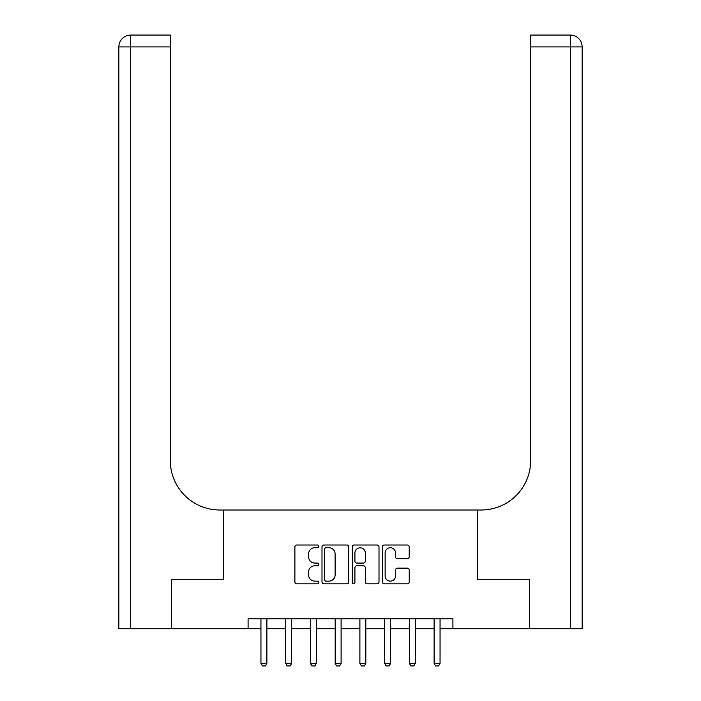 <?xml version="1.0" encoding="UTF-8"?>
<svg xmlns="http://www.w3.org/2000/svg" width="701" height="701" viewBox="0 0 701 701"><rect width="100%" height="100%" fill="white"/><g stroke="black" fill="none" stroke-linecap="round" stroke-linejoin="round"><path stroke-width="1.05" d="M318.841 546.359A1.358 1.358 0 0 0 317.474 545.001L296.838 545.001A1.945 1.945 0 0 0 294.893 546.946L294.893 581.909A1.945 1.945 0 0 0 296.838 583.854L317.474 583.854A1.358 1.358 0 0 0 318.841 582.496A1.358 1.358 0 0 0 317.474 581.138L314.81 581.138A6.213 6.213 0 0 1 308.589 574.916L308.589 572.007A6.213 6.213 0 0 1 314.81 565.786L317.474 565.786A1.358 1.358 0 0 0 318.841 564.428A1.358 1.358 0 0 0 317.474 563.069L314.81 563.069A6.213 6.213 0 0 1 308.589 556.848L308.589 553.939A6.213 6.213 0 0 1 314.81 547.726L317.474 547.726A1.358 1.358 0 0 0 318.841 546.359M407.272 558.697A1.945 1.945 0 0 0 409.209 556.752L409.209 546.946A1.945 1.945 0 0 0 407.272 545.001L384.35 545.001A1.945 1.945 0 0 0 382.404 546.946L382.404 581.909A1.945 1.945 0 0 0 384.35 583.854L407.272 583.854A1.945 1.945 0 0 0 409.209 581.909L409.209 570.062A1.945 1.945 0 0 0 407.272 568.117L397.458 568.117A1.945 1.945 0 0 0 395.522 570.062L395.522 575.942A5.196 5.196 0 0 1 390.326 581.138A5.196 5.196 0 0 1 385.129 575.942L385.129 552.923A5.196 5.196 0 0 1 390.326 547.726A5.196 5.196 0 0 1 395.522 552.923L395.522 556.752A1.945 1.945 0 0 0 397.458 558.697L407.272 558.697M582.137 628.744L582.137 46.923L582.137 628.744L529.693 628.744L529.693 579.271L477.653 579.271L529.597 579.271L529.597 628.744L452.916 628.744L452.916 618.852L248.084 618.852L248.084 628.744L260.947 628.744M248.084 628.744L171.403 628.744L171.403 579.271L223.347 579.271L223.347 510.004L477.653 510.004L477.653 579.271L477.653 510.004L481.21 510.004A49.473 49.473 0 0 0 530.683 460.531L530.683 35.05L570.263 35.05L530.683 35.05M348.8 546.946A1.945 1.945 0 0 0 346.855 545.001L323.932 545.001A1.945 1.945 0 0 0 321.996 546.946L321.996 581.909A1.945 1.945 0 0 0 323.932 583.854L346.855 583.854A1.945 1.945 0 0 0 348.8 581.909L348.8 546.946M354.145 545.001L377.068 545.001A1.945 1.945 0 0 1 379.004 546.946L379.004 581.909A1.945 1.945 0 0 1 377.068 583.854L367.254 583.854A1.945 1.945 0 0 1 365.309 581.909L365.309 567.731A1.945 1.945 0 0 0 363.372 565.786L356.862 565.786A1.945 1.945 0 0 0 354.916 567.731L354.916 582.496A1.358 1.358 0 0 1 353.558 583.854A1.358 1.358 0 0 1 352.2 582.496L352.2 546.946A1.945 1.945 0 0 1 354.145 545.001M266.888 628.744L285.693 628.744M291.625 628.744L310.429 628.744M316.361 628.744L335.166 628.744M341.098 628.744L359.902 628.744M365.834 628.744L384.639 628.744M390.571 628.744L409.375 628.744M415.307 628.744L434.112 628.744M440.053 628.744L452.916 628.744M326.07 547.726A1.358 1.358 0 0 0 324.712 549.085L324.712 579.771A1.358 1.358 0 0 0 326.07 581.138L328.892 581.138A6.213 6.213 0 0 0 335.104 574.916L335.104 553.939A6.213 6.213 0 0 0 328.892 547.726L326.07 547.726M365.309 553.019A5.196 5.196 0 0 0 360.112 547.823A5.196 5.196 0 0 0 354.916 553.019L354.916 561.124A1.945 1.945 0 0 0 356.862 563.069L363.372 563.069A1.945 1.945 0 0 0 365.309 561.124L365.309 553.019M267.107 618.852L266.985 619.237A1.98 1.98 0 0 0 266.888 619.842L266.888 663.374L265.407 665.95L262.437 665.95L260.947 663.374L260.947 619.842A1.98 1.98 0 0 0 260.86 619.237L260.737 618.852M260.947 663.374L266.888 663.374M291.844 618.852L291.721 619.237A1.98 1.98 0 0 0 291.625 619.842L291.625 663.374L290.144 665.95L287.173 665.95L285.693 663.374L285.693 619.842A1.98 1.98 0 0 0 285.596 619.237L285.473 618.852M285.693 663.374L291.625 663.374M316.58 618.852L316.458 619.237A1.98 1.98 0 0 0 316.361 619.842L316.361 663.374L314.88 665.95L311.91 665.95L310.429 663.374L310.429 619.842A1.98 1.98 0 0 0 310.333 619.237L310.21 618.852M310.429 663.374L316.361 663.374M341.317 618.852L341.194 619.237A1.98 1.98 0 0 0 341.098 619.842L341.098 663.374L339.617 665.95L336.646 665.95L335.166 663.374L335.166 619.842A1.98 1.98 0 0 0 335.069 619.237L334.947 618.852M335.166 663.374L341.098 663.374M366.053 618.852L365.931 619.237A1.98 1.98 0 0 0 365.834 619.842L365.834 663.374L364.354 665.95L361.383 665.95L359.902 663.374L359.902 619.842A1.98 1.98 0 0 0 359.806 619.237L359.683 618.852M359.902 663.374L365.834 663.374M171.307 579.271L223.347 579.271L223.347 510.004L219.79 510.004A49.473 49.473 0 0 1 170.317 460.531L170.317 46.923L130.736 46.923L130.736 628.744L171.307 628.744L171.307 579.271M130.736 628.744L118.863 628.744L118.863 46.923A11.873 11.873 0 0 1 130.736 35.05L170.317 35.05L170.317 46.923M170.317 35.05L130.736 35.05A11.873 11.873 0 0 0 118.863 46.923L130.736 46.923L130.736 35.05M219.79 510.004A49.473 49.473 0 0 1 170.317 460.531M570.263 628.744L570.263 46.923L582.137 46.923A11.873 11.873 0 0 0 570.263 35.05A11.873 11.873 0 0 1 582.137 46.923L582.137 510.004M481.21 510.004A49.473 49.473 0 0 0 530.683 460.531M390.79 618.852L390.667 619.237A1.98 1.98 0 0 0 390.571 619.842L390.571 663.374L389.09 665.95L386.12 665.95L384.639 663.374L384.639 619.842A1.98 1.98 0 0 0 384.542 619.237L384.42 618.852M384.639 663.374L390.571 663.374M415.527 618.852L415.404 619.237A1.98 1.98 0 0 0 415.307 619.842L415.307 663.374L413.827 665.95L410.856 665.95L409.375 663.374L409.375 619.842A1.98 1.98 0 0 0 409.279 619.237L409.156 618.852M409.375 663.374L415.307 663.374M440.263 618.852L440.14 619.237A1.98 1.98 0 0 0 440.053 619.842L440.053 663.374L438.563 665.95L435.593 665.95L434.112 663.374L434.112 619.842A1.98 1.98 0 0 0 434.015 619.237L433.893 618.852M434.112 663.374L440.053 663.374M570.263 35.05L570.263 46.923L530.683 46.923"/></g></svg>
